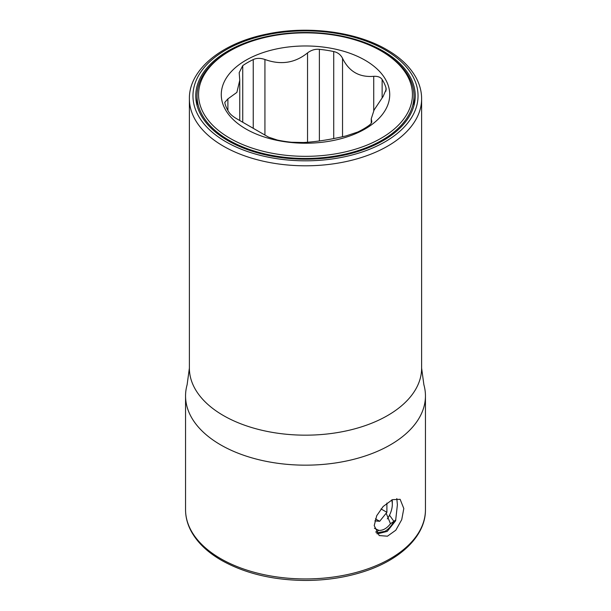 <?xml version="1.0" encoding="UTF-8"?>
<svg xmlns="http://www.w3.org/2000/svg" width="611" height="611" viewBox="0 0 611 611"><rect width="100%" height="100%" fill="white"/><g stroke="black" fill="none" stroke-linecap="round" stroke-linejoin="round"><path stroke-width="0.92" d="M239.756 120.497L239.756 80.301L236.877 92.398L227.895 98.883L224.795 102.396L225.024 103.809A81.668 47.154 0 0 0 228.865 112.096C230.378 114.417 233.173 116.747 237.267 119.084L268.466 137.093L277.279 140.041A81.668 47.154 0 0 0 291.623 142.264L303.461 142.508C315.963 141.844 330.169 139.644 346.07 135.917L357.756 132.037A81.668 47.154 0 0 0 363.247 129.142A81.668 47.154 0 0 0 368.257 125.973C370.984 124.048 372.13 122.437 371.687 121.123L371.687 122.345M365.05 128.982A84.219 48.62 180 0 1 245.95 128.982A84.219 48.62 180 0 1 245.95 60.214A84.219 48.62 180 0 1 365.05 60.214A84.219 48.62 180 0 1 365.05 128.982M371.244 123.208L371.244 118.801L374.123 109.934L383.105 96.523L386.205 89.374L385.976 87.785A81.668 47.154 0 0 0 382.135 79.506C380.622 77.185 377.827 76.123 373.733 76.322C359.367 77.513 348.965 71.51 342.534 58.305C340.663 54.662 337.723 52.416 333.721 51.553A81.668 47.154 0 0 0 319.377 49.338C315.139 48.926 311.198 50.117 307.539 52.897C295.037 63.048 280.831 65.24 264.93 59.488C260.431 57.969 256.544 57.992 253.244 59.565A81.668 47.154 0 0 0 247.753 62.459A81.668 47.154 0 0 0 242.743 65.629L239.191 72.671L239.756 80.301M228.804 51.568L229.889 50.942A106.933 61.734 0 0 0 229.889 138.254A106.933 61.734 0 0 0 381.111 138.254A106.933 61.734 0 0 0 381.111 50.942A106.933 61.734 0 0 0 229.889 50.942L228.804 51.568A108.468 62.62 0 0 0 197.032 95.851A108.468 62.62 0 0 0 263.99 153.705A108.468 62.62 0 0 0 382.196 140.125A108.468 62.62 0 0 0 413.968 95.851A108.468 62.62 0 0 0 382.196 51.568L381.111 50.942M371.809 121.696L371.244 118.801M386.19 513.202L390.467 523.734C386.893 528.339 383.044 530.562 378.919 530.401A112.294 64.835 180 0 1 375.719 531.944M390.467 523.734A112.294 64.835 0 0 0 395.836 519.854M378.919 530.401L374.444 528.263M389.505 515.18L393.874 521.343C391.475 525.88 388.481 529.218 384.899 531.356L376.315 532.907M377.132 533.915L387.229 531.379L395.615 520.793L397.394 504.816L396.806 498.561M403.81 508.52L401.725 519.678L395.798 530.211L387.443 536.191L379.202 535.564L374.215 525.605L376.727 515.692L383.15 506.504L392.392 499.676L400.136 499.317L403.81 508.52M421.621 368.135A116.121 67.042 0 0 1 349.935 430.068A116.121 67.042 0 0 1 223.389 415.533A116.121 67.042 0 0 1 189.379 368.135L187.119 384.754A119.947 69.249 0 0 0 185.553 395.913A119.947 69.249 0 0 0 220.686 444.884A119.947 69.249 0 0 0 351.401 459.892A119.947 69.249 0 0 0 425.447 395.913A119.947 69.249 0 0 0 423.881 384.754L421.621 368.135L421.621 98.761C421.605 91.826 419.902 85.082 416.511 78.529C410.607 67.347 400.732 57.747 386.87 49.72C356.236 31.673 307.799 25.402 267.045 34.048C221.976 42.93 188.921 69.41 189.379 98.761A116.121 67.042 0 0 0 223.389 146.166A116.121 67.042 0 0 0 349.935 160.701A116.121 67.042 0 0 0 421.621 98.761M227.903 140.645A109.743 63.361 0 0 0 347.499 154.384A109.743 63.361 0 0 0 415.243 95.851A109.743 63.361 0 0 0 383.097 51.049A109.743 63.361 0 0 0 263.501 37.309A109.743 63.361 0 0 0 195.757 95.851A109.743 63.361 0 0 0 227.903 140.645M387.321 518.884A17.864 10.311 120 0 0 392.315 504.38L392.315 502.295A20.415 11.785 120 0 0 392.132 499.79M392.315 504.38A17.864 10.311 120 0 0 391.628 500.027M386.9 503.074L386.9 512.316L379.683 521.298L374.833 520.87M379.683 521.298L375.429 518.846M381.027 508.932L386.9 512.316M227.895 98.883L227.895 110.484M385.976 87.785L385.976 91.131M382.135 79.506L382.135 97.752M373.733 76.322L373.733 110.698M342.534 58.305L342.534 136.704M333.721 51.553L333.721 138.56M319.377 49.338L319.377 140.965M307.539 52.897L307.539 142.21M264.93 59.488L264.93 135.023M253.244 59.565L253.244 128.325M242.743 65.629L242.743 122.208M425.447 395.913L425.447 509.689A119.947 69.249 180 0 1 351.401 573.668A119.947 69.249 180 0 1 220.686 558.66A119.947 69.249 180 0 1 185.553 509.689L185.553 395.913M225.917 141.79A112.546 64.98 0 0 0 385.083 141.79A112.546 64.98 0 0 0 385.083 49.903A112.546 64.98 0 0 0 225.917 49.903A112.546 64.98 0 0 0 225.917 141.79M413.968 105.482L413.968 95.851M197.032 105.482L197.032 95.851M425.447 509.689C425.745 536.221 399.724 560.799 361.437 572.354C344.062 577.67 325.571 580.366 305.966 580.45C273.27 580.267 245.095 573.546 221.426 560.295C207.06 551.977 196.841 542.026 190.762 530.447C187.31 523.726 185.568 516.807 185.553 509.689M189.379 368.135L189.379 98.761"/></g></svg>
